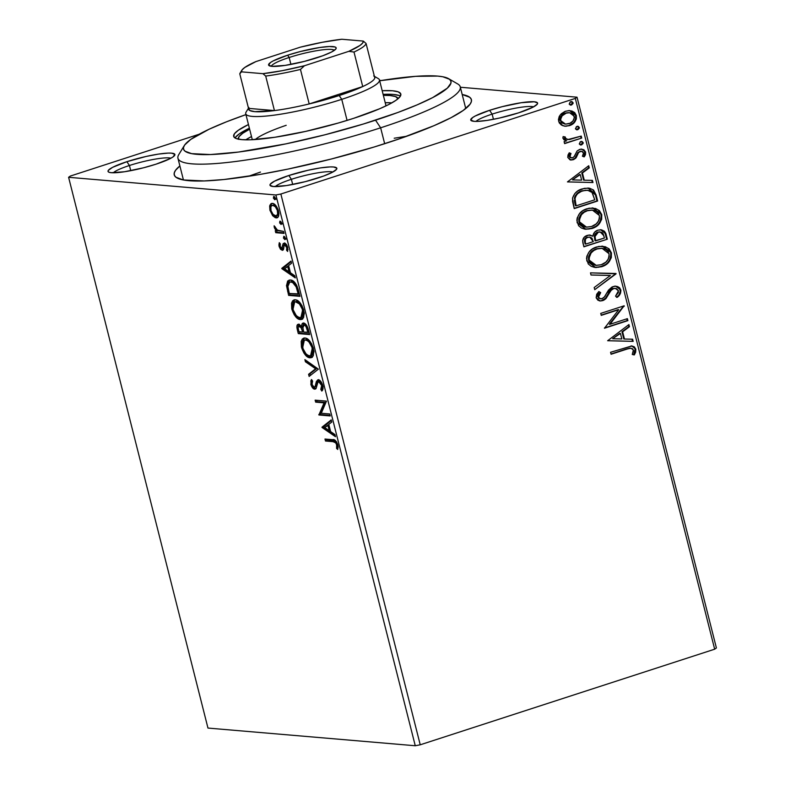 <?xml version="1.0" encoding="UTF-8"?>
<svg xmlns="http://www.w3.org/2000/svg" width="785" height="785" viewBox="0 0 785 785"><rect width="100%" height="100%" fill="white"/><g stroke="black" fill="none" stroke-linecap="round" stroke-linejoin="round"><path stroke-width="1.18" d="M387.594 142.772A153.271 23.197 165.8 0 1 176.851 177.842A153.271 23.197 165.8 0 1 179.883 165.939L175.546 170.306L174.241 172.965L174.378 175.281L175.938 177.224L183.268 179.951L204.188 180.942L223.951 179.51L260.453 174.339L287.987 169.089L331.447 158.982L374.17 147.001L400.399 138.484L433.889 125.718L451.041 117.691L463.258 110.42L470.087 104.179L471.392 101.52L471.255 99.204L469.695 97.261L462.198 94.504A153.271 23.197 165.8 0 1 470.519 103.532A153.271 23.197 165.8 0 1 387.594 142.772M492.146 114.119A30.654 4.641 -14.2 0 0 476.014 121.41A30.654 4.641 165.8 0 1 492.146 114.119L493.451 119.3L492.146 114.119A30.654 4.641 165.8 0 1 533.633 106.838A30.654 4.641 -14.2 0 0 492.146 114.119L489.595 110.312L492.146 114.119M518.748 112.804A34.481 5.22 165.8 0 1 471.334 120.694A34.481 5.22 165.8 0 1 489.595 110.312L475.327 115.954L472.57 117.593L470.774 120.115L474.061 121.332L477.476 121.39L487.23 120.38L499.564 118.025L518.748 112.804L533.025 107.162L537.313 104.12L537.568 103.002L534.291 101.775L521.112 102.737L502.233 106.662L489.595 110.312A34.481 5.22 165.8 0 1 523.546 102.384A34.481 5.22 165.8 0 1 537.401 103.973A34.481 5.22 165.8 0 1 518.748 112.804M291.382 179.314A30.654 4.641 -14.2 0 0 275.25 186.604A30.654 4.641 165.8 0 1 291.382 179.314L292.697 184.485L291.382 179.314A30.654 4.641 165.8 0 1 332.869 172.023A30.654 4.641 -14.2 0 0 291.382 179.314L288.841 175.497L291.382 179.314M317.984 177.989A34.481 5.22 165.8 0 1 270.57 185.878A34.481 5.22 165.8 0 1 288.841 175.497L274.564 181.139L270.275 184.181L270.011 185.299L273.298 186.526L286.466 185.564L305.355 181.639L323.587 176.056L332.261 172.347L336.549 169.305L336.814 168.186L333.527 166.969L330.102 166.911L320.349 167.921L308.024 170.276L288.841 175.497A34.481 5.22 165.8 0 1 322.792 167.578A34.481 5.22 165.8 0 1 336.647 169.158A34.481 5.22 165.8 0 1 317.984 177.989M129.437 165.498A30.654 4.641 -14.2 0 0 113.305 172.788A30.654 4.641 165.8 0 1 129.437 165.498L130.742 170.669L129.437 165.498A30.654 4.641 165.8 0 1 170.914 158.207A30.654 4.641 -14.2 0 0 129.437 165.498L126.885 161.69L129.437 165.498M156.038 164.173A34.481 5.22 165.8 0 1 108.615 172.062A34.481 5.22 165.8 0 1 126.885 161.69L112.608 167.333L108.32 170.365L108.065 171.483L109.086 172.278L111.342 172.71L124.521 171.748L143.4 167.823L156.038 164.173L170.306 158.531L173.063 156.892L174.859 154.37L171.572 153.154L168.157 153.095L158.403 154.105L146.069 156.46L126.885 161.69A34.481 5.22 165.8 0 1 160.837 153.762A34.481 5.22 165.8 0 1 174.692 155.342A34.481 5.22 165.8 0 1 156.038 164.173M260.483 172.072L258.402 172.788L260.483 172.072A145.608 22.039 -14.2 0 0 248.492 176.301M207.966 728.068L68.599 177.292L275.898 194.974L415.265 745.75L207.966 728.068L415.265 745.75L275.898 194.974L68.599 177.292L70.326 176.066L199.184 134.225L70.326 176.066L68.599 177.292L207.966 728.068M277.625 217.455L276.075 217.877C278.439 218.132 279.254 215.836 278.508 210.988C276.781 206.072 274.74 203.531 272.405 203.384L269.952 205.052L271.286 204.62L270.864 207.044L271.286 204.62L269.952 205.052L269.932 210.262L270.854 209.958L269.932 210.262L272.65 215.708L275.28 217.71L277.439 217.592L278.714 215.6L278.832 212.637L277.988 209.33L275.663 205.385L273.17 203.55L270.982 203.698L269.657 206.013L269.932 210.262L272.65 215.708L273.936 215.218M284.033 233.39L283.532 231.418L276.85 230.015L274.132 225.776L274.662 228.435L276.467 230.81L275.25 230.712L275.751 232.684L284.033 233.39L283.532 231.418L277.821 230.623L274.132 225.776L274.23 227.257L276.467 230.81L275.25 230.712L275.751 232.684L284.033 233.39M279.067 246.372L280.52 249.306L282.512 250.317L283.522 249.355L284.16 245.469L285.328 245.254L286.77 247.599L286.584 250.229L287.644 251.435L287.604 246.981L285.171 243.389L283.169 243.625L281.844 248.325L280.186 246.775L280.284 243.88L279.283 242.663L278.881 245.214L282.198 250.327L283.307 249.797L284.16 245.469L284.827 245.067L286.77 247.599L286.584 250.229L287.644 251.435L287.732 247.461C286.76 244.635 285.612 243.173 284.288 243.085L283.169 243.625L281.658 248.345L280.059 246.333L280.284 243.88L279.283 242.663L279.067 246.372M298.447 290.362L296.475 284.906L293.659 281.452L290.43 280.039L287.653 281.001L286.515 285.74L288.625 295.366L299.958 296.328L298.447 290.362C296.298 283.464 293.629 280.029 290.43 280.039L288.919 280.186L286.496 285.387L288.625 295.366L299.958 296.328L298.447 290.362M303.579 323.077C302.215 322.939 301.587 324.205 301.705 326.884L302.814 326.521L301.705 326.884L298.683 324.274C296.907 324.146 296.465 326.04 297.378 329.955L298.428 329.612L297.378 329.955L298.29 333.586L299.635 333.154L309.486 333.998L298.29 333.586L309.633 334.557L306.945 325.912L305.493 324.048L303.353 323.077L301.891 324.333L301.705 326.884L299.399 324.46L297.289 324.921L296.887 327.512L298.29 333.586L309.633 334.557L308.328 329.415C307.043 325.373 305.453 323.263 303.579 323.077L302.961 323.135M318.386 369.156L304.884 359.618L305.424 361.777L315.609 368.754L308.584 374.278L309.133 376.427L318.386 369.156L304.884 359.618L305.424 361.777L315.609 368.754L308.584 374.278L309.133 376.427L318.386 369.156M329.729 413.97L321.291 413.253L326.472 401.115L315.138 400.154L315.639 402.126L324.087 402.852L318.887 414.98L330.23 415.952L329.729 413.97L321.291 413.253L326.472 401.115L315.138 400.154L315.639 402.126L324.087 402.852L318.887 414.98L330.23 415.952L329.729 413.97M333.017 441.661L335.813 442.897L336.765 445.321L336.588 448.392L337.717 449.471L337.795 444.732L335.274 440.414L324.98 439.031L325.481 441.013L334.361 441.219L325.481 441.013L333.017 441.661C334.253 441.18 335.46 442.171 336.637 444.653L336.588 448.392L337.717 449.471L337.795 444.732C336.206 440.748 334.488 439.07 332.634 439.688L324.98 439.031L325.481 441.013L326.815 440.581L326.452 439.158L326.815 440.581L334.361 441.219L333.017 441.661M322.056 427.501L335.48 436.705L334.93 434.556L330.632 431.603L328.807 424.381L331.77 422.055L331.231 419.906L322.056 427.501L323.312 426.736L322.056 427.501L335.48 436.705L334.93 434.556L330.632 431.603L328.807 424.381L331.77 422.055L331.231 419.906L321.978 427.177L331.358 420.417L323.4 427.069L322.056 427.501M321.006 381.677L318.847 381.765L321.673 385.523L322.723 385.19L321.673 385.523L320.8 389.389L322.144 388.958L322.655 389.821L322.144 388.958L320.8 389.389L321.781 391.048C322.949 390.302 323.292 388.447 322.802 385.484L320.741 381.343L317.856 379.832L316.384 381.51L315.07 386.563L313.843 387.113L311.949 384.14L312.597 381.137L311.508 379.528L310.87 380.803L311.233 385.513L314.177 389.046L316.129 388.281L317.582 382.972L318.563 381.785L320.035 382.423L321.438 384.748L321.83 386.966L320.8 389.389L321.781 391.048L323.057 388.389L322.802 385.484C321.546 381.873 320.064 379.969 318.357 379.793L317.778 379.852M311.979 357.371L310.016 357.803L311.351 357.666L313.411 348.393C310.978 341.632 308.162 338.178 304.953 338.021L303.569 338.168L301.538 347.529L302.588 347.186L301.538 347.529C303.991 354.241 306.817 357.666 310.016 357.803L311.89 357.42L313.284 355.742L313.853 350.659L311.724 343.977L308.662 339.905L306.013 338.237L303.962 338.07L302.274 339.061L301.195 341.426L301.401 346.941L303.873 352.995L307.857 357.077L310.016 357.803L311.351 357.371L306.454 354.271M302.303 319.142L300.341 319.573L301.685 319.436L303.746 310.163C301.312 303.402 298.486 299.948 295.288 299.801L293.894 299.939L291.863 309.3L292.923 308.956L291.863 309.3C294.316 316.021 297.142 319.446 300.341 319.573L302.215 319.201L303.609 317.513L304.178 312.43L302.048 305.748L298.987 301.685L296.337 300.017L294.287 299.841L292.599 300.832L291.52 303.206L291.726 308.721L294.198 314.765L298.182 318.857L300.341 319.573L301.685 319.142L296.779 316.041M281.864 268.676L295.288 277.88L294.748 275.721L290.44 272.778L288.615 265.556L291.578 263.22L291.039 261.071L281.864 268.676L283.12 267.911L281.864 268.676L295.288 277.88L294.748 275.721L290.44 272.778L288.615 265.556L291.578 263.22L291.039 261.071L281.786 268.342L291.166 261.582L283.208 268.235L281.864 268.676M286.152 239.15L284.798 237.423L283.454 237.855L284.818 239.582L285.348 238.012L283.827 236.295L283.571 238.228L285.034 239.562M282.315 223.99L280.961 222.263L279.617 222.695L280.981 224.422L281.393 222.489L279.843 221.193L279.735 223.068L281.197 224.402M276.065 199.272L274.701 197.545L273.366 197.987L274.73 199.714L275.201 197.957L273.739 196.427L273.415 198.173L274.936 199.684M575.307 98.419L714.674 649.195L420.23 744.798L280.863 194.023L575.307 98.419L280.863 194.023L275.898 194.974L280.863 194.023L420.23 744.798L415.265 745.75L420.23 744.798L714.674 649.195L575.307 98.419L577.034 97.193L460.353 87.243L577.034 97.193L575.307 98.419M562.816 125.718L566.083 126.248L570.872 125.07L574.738 122.009L576.337 118.996L576.347 115.552L574.728 112.628L571.951 111.048L568.831 110.597L564.906 111.45L561.285 113.746L559.224 116.445L558.42 119.654L559.224 122.833L561.422 125.07L565.112 126.208L569.37 125.669C574.247 124.138 576.573 120.762 576.347 115.552L569.871 110.626L565.7 111.166L560.107 115.061L558.635 121.302L562.816 125.718M581.714 138.062L581.214 136.08L569.517 139.544L565.887 138.965L565.2 136.953L563.139 136.6L562.874 137.866L563.934 139.789L566.623 140.819L564.101 141.643L564.601 143.616L581.714 138.062L564.543 143.37L581.714 138.062L581.214 136.08L567.81 139.583L565.112 137.944L565.2 136.953L563.139 136.6L562.933 138.297L566.623 140.819L564.101 141.643L564.601 143.616L581.714 138.062M567.771 157.412L569.988 159.797L573.884 159.463L576.249 157.54L578.653 152.398L581.165 151.24L582.617 151.652L583.53 152.918L582.411 156.225L584.285 156.833L585.512 154.596L585.581 152.015L583.824 149.719L580.449 149.228L577.093 150.965L574.473 156.215L573.03 157.608L570.999 157.775L569.91 156.823L570.999 153.487L569.243 152.81L568.026 154.959L567.771 157.412L571.009 160.012L573.207 159.718L575.69 158.236L578.653 152.398L581.391 151.25L583.53 152.918L582.411 156.225L584.285 156.833L585.581 152.015L581.911 149.15L579.575 149.454L577.093 150.965L574.061 156.794L572.628 157.775L571.588 157.903L569.841 156.607L570.999 153.487L569.243 152.81L567.771 157.412M596.129 195.023L593.529 190.019L589.643 188.233L584.315 188.331L577.858 190.922L574.905 193.434L572.618 197.859L572.599 201.549L574.227 208.604L597.64 200.999L596.129 195.023L595.481 194.974L596.992 200.94L597.64 200.999L596.129 195.023L588.279 188.057L582.225 188.891C577.348 190.147 574.12 193.296 572.53 198.32L574.227 208.604L597.64 200.999L574.159 208.359L596.992 200.94L595.481 194.974L596.129 195.023M607.315 239.219L605.824 233.43L604.391 231.212L601.565 229.858L597.836 230.182L594.481 232.331L592.871 236.177L588.721 235.068L584.197 237.247L582.647 240.642L583.893 246.824L607.315 239.219L583.834 246.578L607.315 239.219L606.02 234.087L600.937 229.779L597.836 230.182C595.03 231.065 593.372 233.066 592.871 236.177L590.035 235.039L587.278 235.392C583.598 236.619 582.166 239.219 582.97 243.193L583.893 246.824L607.315 239.219M616.068 273.828L590.487 272.856L591.027 275.015L610.377 275.496L594.186 287.516L594.736 289.665L615.989 273.494L590.487 272.856L591.027 275.015L610.377 275.496L594.186 287.516L594.736 289.665L616.068 273.828M627.411 318.641L609.984 324.293L624.163 305.787L600.741 313.392L601.241 315.374L618.708 309.692L604.489 328.218L627.912 320.614L627.411 318.641L609.984 324.293L624.163 305.787L600.741 313.392L601.241 315.374L618.708 309.692L604.489 328.218L627.912 320.614L627.411 318.641M626.656 349.197L630.326 348.236L632.631 348.805L633.475 350.679L632.259 354.486L634.319 354.908L635.644 352.2L635.791 349.178L634.27 346.793L631.719 345.969L610.573 352.279L611.073 354.251L626.008 349.139L611.015 354.006L626.008 349.139L631.071 348.226L633.397 349.973L632.259 354.486L634.319 354.908L635.791 349.178L632.043 345.989L610.573 352.279L611.073 354.251L626.656 349.197M607.659 340.739L633.161 341.377L632.622 339.218L624.448 339.022L622.623 331.8L629.462 326.717L628.913 324.568L607.659 340.739L633.161 341.377L632.622 339.218L624.448 339.022L622.623 331.8L629.462 326.717L628.913 324.568L607.659 340.739M615.371 288.33L612.908 288.497L615.371 288.33L618.433 290.852L615.548 296.151L617.138 297.368C619.787 295.582 621.004 293.099 620.798 289.93L619.62 287.801L617.628 286.574L615.361 286.182L612.015 286.996L608.493 290.136L604.028 297.535L601.084 298.859L599.083 298.064L598.553 297.034L599.083 294.571L600.682 292.619L598.847 291.539L596.688 294.306L596.139 297.79L597.954 300.253L600.81 300.959L603.685 300.243L605.726 298.8L610.985 290.44L613.909 288.448L616.47 288.595L618.315 290.47L618.374 292.452L615.548 296.151L617.138 297.368L620.533 293.207L620.906 290.47L620.15 289.871C620.356 293.04 619.139 295.523 616.49 297.309L618.06 295.827M602.262 246.176L611.407 252.839L602.586 246.205L596.6 246.981C589.81 249.051 586.552 253.712 586.827 260.983L595.619 267.499L603.783 265.909L609.111 261.729L611.338 257.588L611.407 252.839L609.101 248.865L605.235 246.716L598.739 246.431L592.528 248.894L589.103 251.995L586.866 256.185L586.532 258.589L588.259 263.917L591.017 266.203L594.284 267.322L601.712 266.714L595.265 267.459M592.587 207.956L601.742 214.609L592.91 207.976L586.925 208.761C580.135 210.822 576.877 215.492 577.152 222.763L585.944 229.269L594.108 227.679L599.436 223.499L601.663 219.358L601.742 214.609L599.426 210.635L595.57 208.496L589.064 208.202L582.853 210.665L579.428 213.765L577.201 217.965L576.857 220.369L578.584 225.697L581.351 227.984L584.609 229.102L592.037 228.494L585.59 229.24M567.467 181.914L592.979 182.542L592.43 180.393L584.256 180.187L582.431 172.975L589.27 167.892L588.721 165.743L567.467 181.914L592.979 182.542L592.43 180.393L584.256 180.187L582.431 172.975L589.27 167.892L588.721 165.743L567.467 181.914M581.381 141.447L583.186 142.576L580.821 141.565L579.281 143.841L581.656 144.852L583.177 143.351L582.205 141.555L580.164 141.869L579.418 144.195L581.656 144.852L580.419 144.921M577.544 126.287L579.35 127.415L576.985 126.405L575.444 128.681L577.819 129.702L579.34 128.19L578.378 126.395L576.327 126.719L575.591 129.044L577.819 129.702L576.582 129.761M571.284 101.569L573.099 102.707L570.724 101.687L569.194 103.973L571.558 104.984L573.089 103.473L572.118 101.687L570.077 102.001L569.331 104.326L571.558 104.984L570.332 105.053M716.401 647.968L577.034 97.193L716.401 647.968L714.674 649.195L716.401 647.968M381.333 80.502L379.567 80.345L381.333 80.502M406.767 136.247L394.207 138.229L406.767 136.247M631.719 345.969L635.791 349.178L635.143 349.119L633.672 354.849L634.996 352.141L635.143 349.119L633.623 346.744L631.071 345.91M631.071 348.226L626.008 349.139L629.678 348.187M635.281 350.64L635.271 349.875M628.383 324.97L628.814 326.668L629.462 326.717L621.975 331.741L622.623 331.8L621.975 331.741L623.8 338.963L624.448 339.022L623.8 338.963L621.975 331.741L628.814 326.668L628.383 324.97M631.984 339.208L632.514 341.318L633.161 341.377L607.649 340.7L632.514 341.318L631.984 339.208M619.787 333.37L612.624 338.688L619.787 333.37L612.624 338.688L620.435 333.429L621.828 338.953L613.271 338.747L621.828 338.953L620.435 333.429L619.787 333.37M626.822 318.828L627.264 320.565L627.912 320.614L604.43 327.973L627.264 320.565L626.822 318.828M618.06 309.643L601.173 315.119L618.06 309.643M623.575 305.973L624.271 306.238L623.624 306.179L609.337 324.244L609.984 324.293L609.337 324.244L623.575 305.973M611.417 289.94L613.556 288.546L610.769 289.891L611.417 289.94L610.769 289.891L607.865 294.375L608.512 294.434L611.417 289.94M606.079 298.437L608.512 294.434L607.865 294.375L605.431 298.378L606.079 298.437L602.124 300.557L606.079 298.437M598.435 294.512L600.034 292.56L597.905 296.985L598.553 297.034L600.682 292.619L598.847 291.539L596.139 297.79L600.103 300.94L602.772 300.606L599.779 300.91M615.646 286.182L620.798 289.93L615.98 286.201L613.085 286.564L606.609 293.286L604.892 296.485L602.173 298.663L600.77 298.849L597.905 296.985L600.77 298.849M618.963 294.758L620.287 291.539L619.689 288.703M618.972 287.742L618.021 287.006M615.872 286.221L614.714 286.123M600.437 298.8L598.435 298.015L597.905 295.67M601.153 300.802L605.431 298.378L609.189 292.01M609.18 292.02L611.76 289.047L615.214 288.35M609.729 275.437L591.017 274.976L609.729 275.437M601.712 266.714C608.404 264.643 611.633 260.021 611.407 252.839L610.759 252.78C610.985 259.963 607.757 264.584 601.065 266.664L601.712 266.714M594.873 267.43L598.955 267.204M595.805 267.479L596.747 267.469M599.976 266.978L605.098 264.751M608.12 262.082L609.778 259.698M610.602 257.814L611.044 255.154L610.387 251.622M609.896 250.611L607.845 248.305M606.648 247.53L602.448 246.196M588.691 256.244L590.457 252.888L593.195 250.435L597.307 248.659L601.693 248.305M595.315 265.301L590.487 263.211M589.849 262.553L588.564 260.061L588.465 257.186M602.066 248.335L596.443 248.904L602.34 248.354L605.706 249.404L607.776 251.161L609.023 253.683L609.131 256.675L608.189 259.227L605.873 262.121L601.202 264.741L595.962 265.35L591.988 263.946L589.211 260.12C589.084 254.33 591.713 250.601 597.091 248.963L596.443 248.904C591.066 250.552 588.436 254.271 588.564 260.061L596.247 265.379L589.211 260.12L589.005 258.206L591.105 252.947L593.843 250.493L597.091 248.963L602.066 248.335L609.023 253.683C609.16 259.423 606.56 263.103 601.202 264.741L596.247 265.379M589.721 235.019L592.224 236.128L589.535 234.99M600.613 229.76L606.02 234.087L605.372 234.028L606.668 239.17L604.911 232.752L602.115 230.152M594.804 239.798L594.314 236.177L595.305 233.724L597.022 232.36L599.593 231.869L597.689 232.095L594.284 236.56L595.059 240.799L594.804 239.798L595.452 239.857L594.804 239.798M589.761 237.109L587.18 237.296C584.982 238.012 584.128 239.572 584.629 241.966L585.276 242.025C584.776 239.631 585.63 238.071 587.828 237.355L589.761 237.109L593.303 241.633L585.796 244.066L585.149 244.017L585.796 244.066L585.276 242.025L584.629 241.966L585.149 244.017L584.55 241.594L584.864 238.974L587.18 237.296L589.878 237.188M595.707 240.858L594.932 236.619L594.284 236.56L594.932 236.619L598.337 232.154L597.689 232.095L600.221 231.928L603.842 235.765L604.411 238.022L595.059 240.799L595.707 240.858L594.961 236.236L595.952 233.773L598.788 232.036L601.938 232.438L603.194 233.871L604.411 238.022L595.707 240.858M585.276 242.025L585.512 239.032L587.16 237.61L589.545 237.09L591.919 238.081L593.303 241.633L585.796 244.066L585.276 242.025M592.037 228.494C598.729 226.423 601.967 221.792 601.742 214.609L601.094 214.56C601.32 221.733 598.082 226.365 591.39 228.435L592.037 228.494M585.198 229.21L589.28 228.984M590.3 228.759L595.422 226.522M598.445 223.862L600.113 221.468M600.927 219.594L601.379 216.935L600.711 213.402M600.221 212.382L598.18 210.076M596.973 209.31L592.783 207.976M579.016 218.014L580.782 214.668L583.53 212.205L587.631 210.439L592.018 210.076M585.639 227.071L582.598 226.198L580.174 224.333L578.888 221.841L578.79 218.956M592.39 210.105L586.778 210.684L592.665 210.135L596.031 211.185L598.111 212.931L599.357 215.463L599.455 218.456L598.513 220.997L596.198 223.902L591.527 226.522L586.287 227.13L582.313 225.717L579.536 221.89C579.409 216.101 582.038 212.382 587.425 210.733L586.778 210.684C581.391 212.323 578.761 216.042 578.888 221.841L586.572 227.159L579.536 221.89L579.33 219.977L581.43 214.717L584.177 212.264L587.425 210.733L592.39 210.105L599.357 215.463C599.495 221.193 596.885 224.883 591.527 226.522L586.572 227.159M587.975 188.027L595.481 194.974L595.167 193.846M594.765 192.776L592.881 189.97M592.018 189.322L590.006 188.429M589.015 188.184L587.936 188.027M574.355 200.096L575.15 204.493L575.797 204.551L575.15 204.493L575.474 205.788L576.121 205.847L575.012 198.644C576.151 194.484 578.712 191.893 582.725 190.863L587.543 190.196L592.273 192.58L594.745 199.802L576.121 205.847L575.474 205.788L574.532 201.559M575.307 195.759L578.29 192.629L582.077 190.814C578.064 191.834 575.503 194.425 574.365 198.595L575.012 198.644L574.365 198.595L574.806 196.79M587.543 190.196L582.077 190.814L587.867 190.274M588.191 166.135L588.622 167.833L589.27 167.892L581.783 172.916L582.431 172.975L581.783 172.916L583.608 180.138L584.256 180.187L583.608 180.138L581.783 172.916L588.622 167.833L588.191 166.135M591.792 180.373L592.332 182.493L592.979 182.542L567.457 181.875L592.332 182.493L591.792 180.373M579.595 174.535L572.432 179.863L579.595 174.535L572.432 179.863L580.243 174.594L581.636 180.128L573.079 179.922L581.636 180.128L580.243 174.594L579.595 174.535M571.578 157.814L569.969 157.559L569.154 156.343L570.352 153.438L569.135 152.967L570.999 153.487L570.352 153.438L569.194 156.558L571.588 157.903M585.06 153.271L584.02 150.298L581.597 149.13L585.581 152.015L584.933 151.966L583.638 156.784L584.374 155.724M581.391 151.25L578.005 152.349L578.653 152.398L578.005 152.349L576.769 155.028L577.417 155.077L576.769 155.028L575.042 158.177L575.69 158.236L573.207 159.718L570.685 159.973M571.765 159.875L575.042 158.177L577.868 152.516L580.517 151.181M580.743 144.98L581.656 144.852L583.186 142.576L582.539 142.517L581.008 144.803L581.656 144.852M581.685 141.447L580.821 141.565M580.301 144.931L582.529 143.292L582.401 142.163L581.224 141.408M581.656 144.489L582.195 143.969M567.624 139.553L564.758 138.484L564.552 136.904L563.12 136.659L565.2 136.953L564.552 136.904L564.464 137.885L567.81 139.583M580.635 136.276L581.067 138.003L580.635 136.276M576.906 129.819L577.819 129.702L579.35 127.415L578.702 127.366L577.171 129.643L577.819 129.702M577.858 126.287L576.985 126.405M576.465 129.77L578.692 128.132L578.565 127.003L577.387 126.257M577.819 129.329L578.359 128.819M569.557 110.606L575.699 115.493C575.925 120.713 573.599 124.079 568.723 125.61L564.788 126.179M564.611 126.169L568.723 125.61L572.942 123.186M574.08 121.969L574.885 120.831M575.444 119.703L575.699 115.493L573.668 112.216M572.746 111.598L571.294 110.979M564.935 124.069L561.393 122.695L559.95 119.271L561.491 115.758L566.142 112.922M566.731 112.785L569.086 112.677M569.606 112.726L565.573 113.079L569.733 112.736L572.981 114.1L574.394 117.524L572.942 121.037L570.008 123.245L565.583 124.118L562.04 122.754L560.735 120.625C560.735 116.729 562.56 114.237 566.22 113.138L565.573 113.079C561.913 114.178 560.088 116.671 560.088 120.566L565.534 124.118L560.735 120.625L560.608 119.32L562.139 115.817L566.22 113.138L569.606 112.726L574.247 116.239C574.316 120.115 572.53 122.597 568.889 123.687L565.534 124.118M570.646 105.102L571.558 104.984L573.099 102.707L572.451 102.649L570.911 104.925L571.558 104.984M571.598 101.569L570.724 101.687M570.214 105.053L572.442 103.414L572.304 102.295L571.127 101.54M571.568 104.611L572.098 104.101M576.121 205.847L575.012 198.644L575.955 195.808L577.809 193.561L581.42 191.354L585.6 190.225L589.574 190.627L591.9 192.139L594.745 199.802L576.121 205.847M338.119 446.155L338.021 448.049L336.588 448.392L337.923 447.96L338.08 446.694M337.962 445.556L336.804 445.929L337.962 445.556M337.678 444.31L336.637 444.653L337.678 444.31M336.608 441.876L334.361 441.219L336.726 441.975M335.067 435.067L323.4 427.069L335.067 435.067M324.754 427.58L328.905 424.793L327.855 425.127L329.258 430.661L330.308 430.317L329.258 430.661L324.754 427.58L327.855 425.127L329.258 430.661L324.754 427.58M330.083 415.383L318.887 414.98L320.231 414.549L318.779 414.558L320.123 414.127L325.432 402.411L315.639 402.126L316.973 401.694L316.62 400.281L316.973 401.694L325.432 402.411L320.231 414.549L330.083 415.383M323.175 386.534L322.144 388.958L323.086 387.201M315.442 386.73L316.61 385.661L314.108 387.172L312.018 384.454L312.597 381.137L311.508 379.528L310.85 384.326L311.92 383.983L310.85 384.326C311.93 387.447 313.195 389.056 314.657 389.144L316.129 388.281L317.896 382.324L319.23 381.883M317.896 382.324L318.847 381.765M314.657 389.144L315.236 389.095M315.835 388.693L313.588 386.995M311.959 382.511L312.165 380.499M318.357 379.793L315.786 383.757L317.12 383.315L316.61 385.661L317.12 383.315L315.786 383.757L315.276 386.102L316.404 386.132L314.108 387.172M318.739 379.606L317.12 383.315L318.484 379.812M317.729 381.078L317.493 381.775M312.214 380.372L312.047 380.902M312.047 380.892L312.008 383.041M313.078 386.171L313.971 387.476M315.011 388.379L315.992 388.712M319.652 381.461L321.036 381.696M310.34 375.475L309.928 373.837L308.584 374.278L316.944 368.322L315.609 368.754L316.944 368.322L306.768 361.335L305.424 361.777L306.631 360.825L316.944 368.322L309.928 373.837L310.34 375.475M302.529 340.975L302.323 343.526L304.295 338.021M306.278 354.055L309.192 356.645L312.332 357.322M307.534 355.409L308.201 355.978M304.394 337.962L303.599 338.639M306.798 339.571L309.663 340.945L306.798 339.571L305.453 340.003C308.044 340.101 310.31 342.878 312.273 348.354L313.313 348.02L312.273 348.354L310.585 355.713L309.506 355.821C306.945 355.723 304.659 352.956 302.676 347.539L304.364 340.111M314.02 351.356L313.47 353.77L311.635 355.36M305.277 339.866L306.395 339.562M305.071 340.003L307.2 340.572L309.074 342.132L312.008 347.421L312.499 353.142L311.017 355.526L309.908 355.831L307.769 355.252L305.895 353.701L302.941 348.471L302.529 342.368L303.314 340.818L305.051 340.003M310.585 355.713L311.93 355.281L313.951 352.063M299.635 333.154L299.271 331.741L299.635 333.154M298.683 324.274L298.084 324.323M298.212 326.933L298.791 324.284M303.02 325.755L303.697 323.096M303.864 322.939L303.02 325.991M299.026 324.077L298.231 327.07M298.634 324.49L298.339 325.108M304.815 324.745L306.484 325.137M299.536 326.57L300.223 325.824M301.136 325.991L299.203 326.246C300.547 326.462 301.597 328.051 302.333 331.015L302.588 332.016L298.957 331.712L298.437 329.661C297.888 327.296 298.143 326.167 299.203 326.246L301.548 326.256L303.138 328.738M302.333 331.015L303.383 330.671L302.333 331.015L302.588 332.016L298.957 331.712L298.123 327.816L298.604 326.374L301.008 327.561L302.333 331.015M302.843 328.002L302.068 326.766M300.547 325.814L299.203 326.246M303.756 332.124L302.833 327.983L304.08 325.049L305.414 324.617L304.08 325.049C305.512 325.353 306.621 327.08 307.396 330.22L308.446 329.877L307.396 330.22L307.965 332.477L309.015 332.134L303.756 332.124L302.784 327.306L303.471 325.176L304.59 325.196L305.993 326.531L307.965 332.477L303.756 332.124M306.366 325.039L304.08 325.049M292.864 302.745L292.648 305.306L294.62 299.801M296.602 315.825L299.517 318.416L302.667 319.093M294.728 299.733L293.933 300.41M297.123 301.342L299.988 302.725L297.123 301.342L295.788 301.774C298.369 301.872 300.635 304.659 302.598 310.134L303.638 309.79L302.598 310.134L300.92 317.493L299.841 317.601C297.27 317.493 294.993 314.736 293.001 309.31L294.689 301.882M304.345 313.137L303.805 315.55L301.96 317.13M295.602 301.636L296.72 301.342M295.405 301.774L299.399 303.903L302.333 309.202L302.824 314.913L301.342 317.307L300.243 317.611L298.094 317.032L296.22 315.482L293.129 309.781L292.864 304.138L293.639 302.598L295.386 301.774M300.92 317.493L302.254 317.061L304.286 313.843M299.811 295.768L288.625 295.366L289.959 294.924L289.596 293.512L289.959 294.924L299.811 295.768M288.694 291.127L287.634 291.471L288.694 291.127M287.84 285.073L286.496 285.387L287.84 284.955L289.626 280.049M289.724 279.98L288.095 282.257L287.86 285.308M291.049 281.707L291.637 281.589M291.951 281.57L295.523 283.346M295.288 283.1L292.265 281.579L290.931 282.021C292.638 281.923 294.375 283.522 296.131 286.819L298.29 294.257L299.35 293.914L289.282 293.482L287.83 286.525L289.743 282.129L292.265 281.579L289.743 282.129M296.131 286.819L297.211 286.466L296.131 286.819L297.76 292.128L298.81 291.784L297.76 292.128L298.29 294.257L289.282 293.482L287.81 285.887L288.949 282.561L290.607 282.001L292.697 282.58L296.131 286.819M294.875 276.241L283.208 268.235L294.875 276.241M284.562 268.745L288.713 265.958L287.663 266.301L289.066 271.826L290.116 271.492L289.066 271.826L284.562 268.745L287.663 266.301L289.066 271.826L284.562 268.745M282.286 247.932L281.658 248.345M284.739 242.928L283.62 247.501L283.974 245.597L282.639 246.029L283.974 245.597L284.504 243.193L283.169 243.625L284.553 243.134M284.288 243.085L283.169 243.625M288.026 249.571L286.584 250.229L288.007 249.601M287.693 247.295L286.77 247.599L287.693 247.295M286.515 244.734L284.827 245.067L286.672 244.822M284.16 245.469L284.827 245.067M282.198 250.327L283.307 249.797M283.277 249.846L281.413 248.276M280.245 243.782L280.225 244.773M281.02 247.599L283.336 249.865M284.818 239.582L285.348 238.012L283.768 236.314M283.984 236.285L283.454 237.855L284.798 237.423L284.7 236.736L285.426 238.689M283.885 232.831L275.751 232.684L277.085 232.252L276.703 230.731L277.085 232.252L283.885 232.831M277.527 230.466L276.467 230.81L277.527 230.466M275.25 226.924L274.23 227.257L275.25 226.924M280.981 224.422L281.511 222.862L279.931 221.154M280.147 221.135L279.617 222.695L280.961 222.263L280.863 221.586L281.589 223.529M272.405 203.384L271.473 203.472M276.075 217.877L277.419 217.445L273.994 215.276L272.65 215.708L276.075 217.877L277.026 217.779M273.582 214.776L274.897 216.209M275.751 216.856L277.782 217.455M273.219 205.12L275.839 205.582L274.25 204.924L272.915 205.356C274.642 205.415 276.173 207.269 277.488 210.91L278.4 210.615L277.488 210.91C277.998 214.482 277.36 216.14 275.584 215.904C273.847 215.846 272.297 213.991 270.953 210.351C270.482 206.789 271.139 205.13 272.915 205.356L275.339 206.769L277.311 210.282L277.645 214.148L276.114 215.885L273.141 214.472L271.031 210.665L270.845 207.132L271.453 205.896L272.915 205.356M278.979 213.716L277.458 215.443M278.92 213.942L277.654 215.394L275.584 215.904M274.73 199.714L275.25 198.144L273.68 196.436M273.896 196.417L273.366 197.987L274.701 197.545L274.613 196.868M274.613 196.839L275.339 198.811M184.308 145.549L178.784 154.586A145.608 22.039 -14.2 0 0 237.286 161.268A145.608 22.039 -14.2 0 0 380.637 127.808L375.544 120.183A137.944 20.871 165.8 0 1 239.729 151.888A137.944 20.871 165.8 0 1 184.308 145.549A137.944 20.871 165.8 0 1 245.94 114.61L226.482 121.803L209.036 129.26L190.843 139.357L184.691 144.97L183.523 147.364L183.641 149.444L185.044 151.201L191.648 153.644L210.478 154.547L238.493 152.054L285.897 143.871L325.01 134.775L363.455 123.991L397.926 112.461L417.198 104.837L432.643 97.615L447.342 88.136L450.963 83.063L450.835 80.983L449.432 79.226L442.828 76.773L437.696 76.096L415.589 76.341L379.665 80.767A137.944 20.871 165.8 0 1 448.608 78.677A137.944 20.871 165.8 0 1 375.544 120.183L380.637 127.808A145.608 22.039 165.8 0 1 177.94 158.276L183.435 179.981M383.365 95.358A82.386 12.462 165.8 0 1 398.034 98.674A82.386 12.462 165.8 0 1 398.044 98.733L395.522 96.555L390.106 95.525L383.365 95.358M391.872 102.864A82.386 12.462 -14.2 0 0 385.219 102.698L391.872 102.864M400.399 96.123A86.213 13.051 -14.2 0 0 383.109 94.377M382.187 90.707A86.213 13.051 165.8 0 1 400.821 94.063A86.213 13.051 165.8 0 1 353.682 118.319L338.296 123.029L305.718 131.38L274.887 137.267L250.513 139.799L241.957 139.661L236.295 138.582L233.744 136.61L234.401 133.813L238.238 130.3L248.462 124.54A86.213 13.051 165.8 0 0 233.665 136.364A86.213 13.051 165.8 0 0 353.682 118.319L379.714 108.732L389.37 104.219L396.239 100.127L400.085 96.614L400.742 93.817L398.191 91.845L392.529 90.766L382.187 90.707M384.67 143.714L380.637 127.808L384.67 143.714M465.75 108.546L460.255 86.841A145.608 22.039 165.8 0 1 380.637 127.808A145.608 22.039 -14.2 0 0 457.763 83.985L448.608 78.677M235.333 137.483L239.17 133.97L249.385 128.21A86.213 13.051 -14.2 0 0 235.009 137.974M399.114 95.515L393.452 94.435L384.905 94.298M238.385 139.328L239.013 136.659L242.683 133.303L249.64 129.191A82.386 12.462 165.8 0 0 238.306 139.092L238.316 139.112A82.386 12.462 165.8 0 0 238.326 139.151M251.494 136.541A82.386 12.462 -14.2 0 0 245.725 139.838L251.494 136.541M255.223 139.544A68.972 10.441 165.8 0 1 286.201 125.296M289.165 57.491A32.568 4.926 -14.2 0 0 271.355 66.293A32.568 4.926 165.8 0 1 289.165 57.491L290.921 64.409L289.165 57.491A32.568 4.926 165.8 0 1 334.341 50.358A32.568 4.926 -14.2 0 0 289.165 57.491L287.634 55.205L289.165 57.491M317.111 57.717A34.864 5.279 165.8 0 1 269.167 65.695A34.864 5.279 165.8 0 1 287.634 55.205L300.41 51.516L319.505 47.542L329.366 46.521L335.116 47.012L336.147 47.806L335.882 48.945L331.545 52.016L322.772 55.764L304.335 61.407L285.249 65.381L271.924 66.352L268.607 65.116L270.423 62.564L273.209 60.906L287.634 55.205A34.864 5.279 165.8 0 1 321.968 47.188A34.864 5.279 165.8 0 1 335.98 48.798A34.864 5.279 165.8 0 1 317.111 57.717M386.024 105.887L379.459 79.933A68.972 10.441 165.8 0 1 341.75 99.342L339.198 95.534A65.135 9.862 165.8 0 1 309.192 103.944L300.459 69.433L304.482 65.734L348.854 51.329L353.996 52.045L362.729 86.566L309.192 103.944L339.198 95.534L362.729 86.566A65.135 9.862 -14.2 0 0 374.818 77.99L374.435 76.508A65.135 9.862 165.8 0 1 374.818 77.99A65.135 9.862 165.8 0 1 362.729 86.566A65.135 9.862 165.8 0 1 339.198 95.534L341.75 99.342A68.972 10.441 -14.2 0 0 378.282 78.588L373.699 75.929M248.894 107.506L246.127 112.019A68.972 10.441 -14.2 0 0 273.837 115.189A68.972 10.441 -14.2 0 0 341.75 99.342L347.078 120.409L341.75 99.342A68.972 10.441 165.8 0 1 245.734 113.776L252.299 139.72M274.436 110.587L248.521 108.369L249.807 110.528L254.782 111.647L274.436 110.587A65.135 9.862 165.8 0 1 248.521 108.369L239.788 73.859L241.446 71.847L262.926 73.672L265.703 76.066L274.436 110.587L248.521 108.369L239.788 73.859L241.446 71.847L262.926 73.672L282.355 70.66L304.482 65.734L348.854 51.329L359.962 45.461L362.65 43.047L363.308 41.085L341.828 39.25L322.399 42.262L300.272 47.188L255.9 61.593L244.792 67.461L242.094 69.885L241.446 71.847A62.839 9.508 165.8 0 1 241.819 70.287A62.839 9.508 165.8 0 1 255.9 61.593L300.272 47.188A62.839 9.508 165.8 0 1 341.828 39.25L363.308 41.085A62.839 9.508 165.8 0 1 348.854 51.329L353.996 52.045L362.729 86.566L309.192 103.944A65.135 9.862 165.8 0 1 274.436 110.587A65.135 9.862 -14.2 0 0 309.192 103.944L300.459 69.433A65.135 9.862 165.8 0 1 265.703 76.066L274.436 110.587M374.818 77.99L366.075 43.469L363.308 41.085L366.075 43.469A65.135 9.862 165.8 0 1 353.996 52.045A65.135 9.862 -14.2 0 0 366.075 43.469L374.818 77.99M265.703 76.066A65.135 9.862 -14.2 0 0 300.459 69.433L304.482 65.734A62.839 9.508 165.8 0 1 262.926 73.672L265.703 76.066M241.819 70.287L240.161 72.995A65.135 9.862 -14.2 0 0 239.788 73.859M632.043 345.989L631.395 345.93M600.103 300.94L599.455 300.89M602.586 246.205L601.938 246.147M600.937 229.779L600.289 229.72M600.221 231.928L599.573 231.869M592.91 207.976L592.263 207.917M581.911 149.15L581.263 149.091M571.009 160.012L570.361 159.954M569.871 110.626L569.223 110.577M565.112 126.208L564.464 126.159M318.504 381.804L319.838 381.373M281.884 248.315L283.218 247.883M284.562 245.097L285.897 244.655"/></g></svg>
